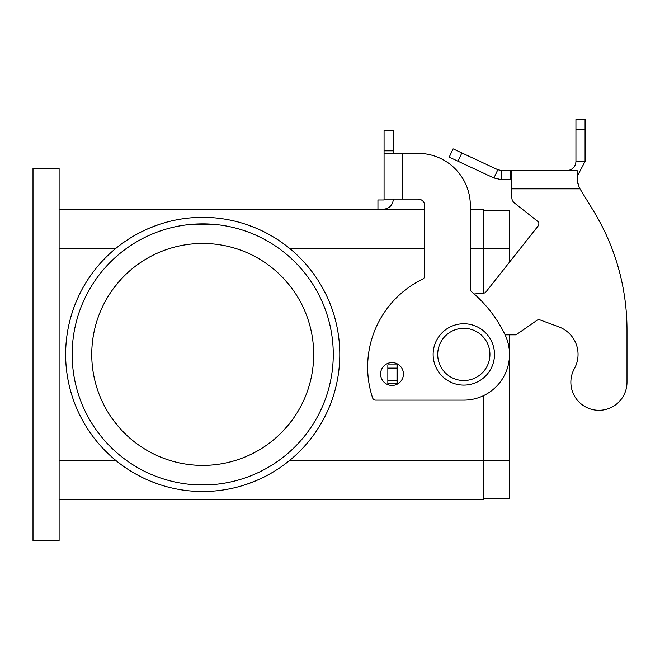 <?xml version="1.0" encoding="UTF-8"?>
<svg xmlns="http://www.w3.org/2000/svg" width="660" height="660" viewBox="0 0 660 660"><rect width="100%" height="100%" fill="white"/><g stroke="black" fill="none" stroke-linecap="round" stroke-linejoin="round"><path stroke-width="0.99" d="M494.488 354.42A30.682 30.682 0 0 0 463.815 323.746A30.682 30.682 0 0 0 433.133 354.42A30.682 30.682 0 0 0 463.815 385.102A30.682 30.682 0 0 0 494.488 354.42M392.007 385.432A11.426 11.426 0 0 0 403.433 374.005A11.426 11.426 0 0 0 392.007 362.579A11.426 11.426 0 0 0 380.589 374.005A11.426 11.426 0 0 0 392.007 385.432M202.711 217.346A137.074 137.074 0 0 1 339.793 354.42A137.074 137.074 0 0 1 202.711 491.502A137.074 137.074 0 0 1 65.637 354.42A137.074 137.074 0 0 1 202.711 217.346M59.111 499.661L483.392 499.661L483.392 460.498L289.542 460.498C276.672 471.009 262.226 478.987 246.188 484.423L255.593 480.884M255.593 227.964L246.188 224.425C262.226 229.861 276.672 237.831 289.542 248.35L424.652 248.35M149.837 480.884L159.233 484.423C143.203 478.987 128.758 471.009 115.888 460.498L59.111 460.498M59.111 248.35L115.888 248.35C128.758 237.831 143.203 229.861 159.233 224.425L149.837 227.964M72.163 354.42A130.548 130.548 0 0 1 202.711 223.872A130.548 130.548 0 0 1 333.267 354.42A130.548 130.548 0 0 1 202.711 484.976A130.548 130.548 0 0 1 72.163 354.42M313.682 354.42A110.971 110.971 0 0 0 202.711 243.458A110.971 110.971 0 0 0 91.748 354.42A110.971 110.971 0 0 0 202.711 465.391A110.971 110.971 0 0 0 313.682 354.42M113.949 287.834L120.986 279.361A110.971 110.971 0 0 1 284.435 279.361L291.481 287.834M291.481 421.014L284.443 429.478M284.435 429.487A110.971 110.971 0 0 1 120.994 429.487L113.949 421.014M190.74 224.425L214.69 224.425M214.69 484.423L190.74 484.423M483.392 293.164L483.392 209.187L470.341 209.187M59.111 209.187L424.652 209.187M509.504 334.843L509.504 460.498L483.392 460.498L483.392 395.703M509.504 460.498L509.504 498.358L483.392 498.358M509.504 262.144L509.504 210.49L483.392 210.49M59.111 540.457L59.111 168.391L33 168.391L33 540.457L59.111 540.457M393.212 199.072L393.212 199.312A9.793 9.793 0 0 1 383.419 209.105L377.949 209.105L377.949 199.972L383.419 199.972A0.652 0.652 0 0 0 384.07 199.312L384.07 153.376L418.118 153.376A52.222 52.222 0 0 1 470.341 205.598L470.341 289.146A3.267 3.267 0 0 0 471.504 291.646A130.548 130.548 0 0 1 504.883 334.397A45.688 45.688 0 0 1 463.815 400.117L375.688 400.117A3.267 3.267 0 0 1 372.595 397.881A97.911 97.911 0 0 1 422.812 279.031A3.267 3.267 0 0 0 424.652 276.094L424.652 205.598A6.526 6.526 0 0 0 418.118 199.072L384.07 199.072M402.344 199.072L402.344 153.376L418.118 153.376A52.222 52.222 0 0 1 470.341 205.598M471.504 291.646A130.548 130.548 0 0 1 504.883 334.397A45.688 45.688 0 0 1 463.815 400.117M375.688 400.117A3.267 3.267 0 0 1 372.595 397.881A97.911 97.911 0 0 1 422.812 279.031M384.07 153.376L384.07 130.531L393.212 130.531L393.212 153.376M391.24 205.21A9.793 9.793 0 0 1 383.419 209.105L381.216 209.105M424.652 205.598A6.526 6.526 0 0 0 418.118 199.072M627 382.231A28.067 28.067 0 0 1 623.494 395.818A28.067 28.067 0 0 0 627 382.231L627 330.016L627 382.231M501.674 170.569L501.674 179.701L493.952 177.994L449.229 157.138L453.09 148.855L497.813 169.711L501.674 170.569L577.137 170.569L577.475 182.267M574.373 368.643A29.37 29.37 0 0 0 558.847 326.865A29.37 29.37 0 0 1 574.373 368.643A28.067 28.067 0 0 0 585.346 406.791A28.067 28.067 0 0 0 623.494 395.818A28.067 28.067 0 0 1 585.346 406.791A28.067 28.067 0 0 1 574.373 368.643M511.863 170.569L511.863 188.843L579.975 188.843L593.34 210.655L579.975 188.843L578.581 185.691L577.137 179.099M537.644 221.314L514.338 202.884L537.644 221.314A3.267 3.267 0 0 1 538.172 225.901A3.267 3.267 0 0 0 537.644 221.314M577.483 182.317L578.572 185.674M566.8 170.569L569.893 170.032C573.713 168.432 575.726 165.569 575.941 161.428L575.941 119.543L585.082 119.543L585.082 161.428L577.137 176.5M493.952 177.994L497.813 169.711M511.863 179.701L501.674 179.701M575.941 161.428L585.082 161.428M627 330.016A228.459 228.459 0 0 0 593.34 210.655A228.459 228.459 0 0 1 627 330.016M505.098 334.843L516.029 334.843L537.017 320.29A3.267 3.267 0 0 1 540.012 319.91L558.847 326.865M398.541 364.633L396.99 364.864L396.99 383.798L397.897 383.798M538.172 225.901L485.958 291.918A3.267 3.267 0 0 1 483.681 293.139L474.193 293.972M511.863 197.761A6.526 6.526 0 0 0 514.338 202.884A6.526 6.526 0 0 1 511.863 197.761L511.863 188.843M396.99 364.864L387.849 364.864L387.849 383.798L396.99 383.798M437.704 354.42A26.111 26.111 0 0 0 463.815 380.531A26.111 26.111 0 0 0 489.926 354.42A26.111 26.111 0 0 0 463.815 328.317A26.111 26.111 0 0 0 437.704 354.42M470.341 248.35L509.504 248.35M384.07 150.835L393.212 150.835M510.65 170.569L510.65 179.701M569.893 170.032L570.083 170.569M575.941 129.22L585.082 129.22M397.642 364.864L397.642 383.798M396.99 368.132L387.849 368.132M396.99 380.531L387.849 380.531M461.86 152.947L457.999 161.23"/></g></svg>
